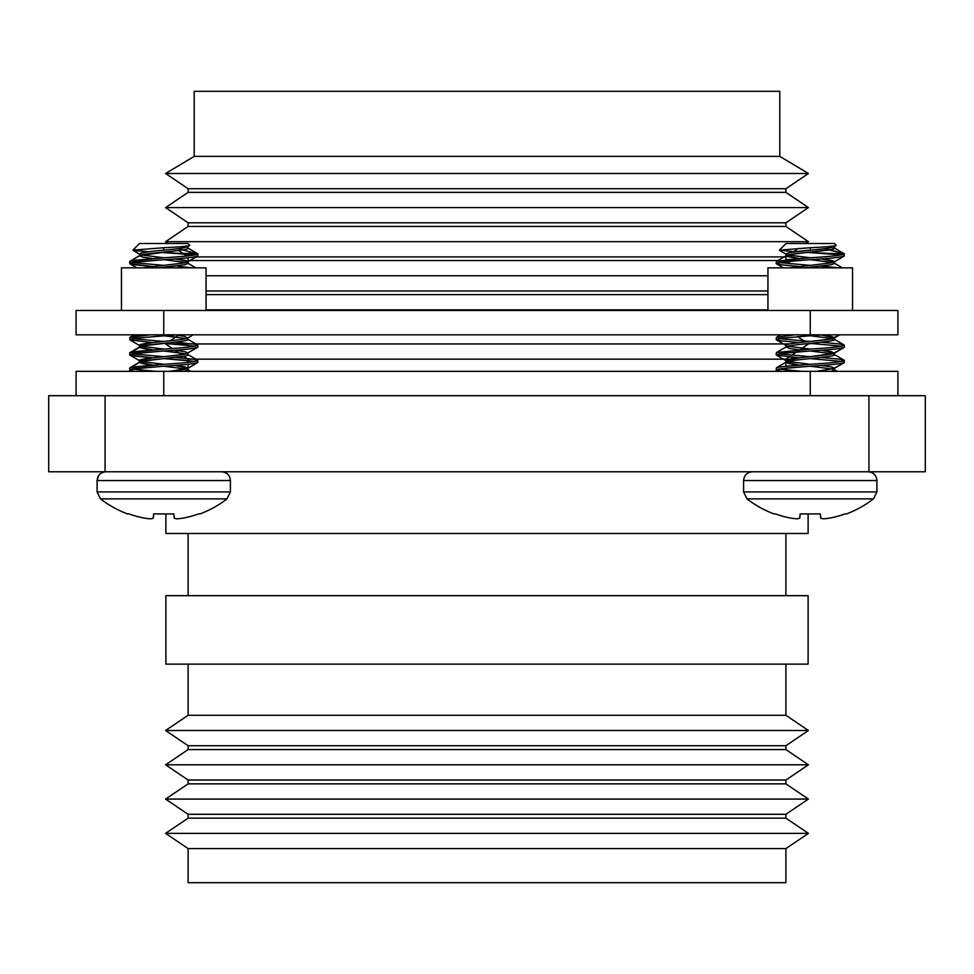 <?xml version="1.0" encoding="UTF-8"?>
<svg xmlns="http://www.w3.org/2000/svg" width="974" height="974" viewBox="0 0 974 974"><rect width="100%" height="100%" fill="white"/><g stroke="black" fill="none" stroke-linecap="round" stroke-linejoin="round"><path stroke-width="1.46" d="M787.808 361.439L810.246 364.3L785.896 366.248L785.896 359.163L188.104 359.163L188.104 362.352M188.104 364.252L188.104 371.338M787.808 361.451L810.246 364.3C830.956 363.034 842.315 361.768 844.336 360.49L839.771 359.223L821.192 357.458L839.771 359.223L844.056 360.173L844.336 362.401C842.315 363.667 830.956 364.933 810.246 366.2L785.896 368.148L785.896 369.962M785.896 359.163L789.159 356.959L799.301 357.823L786.042 360.49L786.042 362.401L789.281 363.667L799.301 365.067L786.042 362.401C784.533 359.856 835.96 357.324 834.45 354.792C835.96 357.324 784.533 359.856 786.042 362.401L786.042 362.401M791.631 355.279L796.537 351.967L810.246 350.981L832.685 353.83L810.246 350.981L780.722 353.513L776.436 355.108L799.301 357.823M787.808 346.22L810.246 349.082L799.727 349.824L808.42 343.944L804.378 343.944M789.634 343.944L165.58 343.944L172.301 348.485M188.104 359.163L183.757 356.228L142.788 361.123L139.55 362.401L152.808 365.067L142.788 363.667L139.55 362.401L139.55 360.49C138.04 357.957 189.467 355.425 187.958 352.88L197.844 347.182C195.823 348.448 184.463 349.715 163.754 350.981L186.192 353.83M141.315 346.22L163.754 349.082L134.229 351.614L129.944 352.564L129.664 354.792L134.229 353.513L163.754 350.981L132.147 353.83L163.754 356.691L181.468 354.682L174.833 350.202M179.094 334.812L170.17 340.839L163.754 341.472L132.147 338.611L163.754 335.762L186.192 338.611M174.699 342.239L193.278 344.005L197.844 345.271C195.823 346.549 184.463 347.815 163.754 349.082L129.944 352.564L142.788 345.904L166.858 343.079L165.58 343.944M794.906 334.812L776.436 337.345L776.156 339.573L780.722 340.839L799.301 342.604M823.468 334.812L797.645 336.663L804.147 341.058M834.45 337.661L834.45 339.573C835.96 342.105 784.533 344.638 786.042 347.182L786.042 345.271C784.533 342.738 835.96 340.206 834.45 337.661L821.192 334.995L831.212 336.395L834.45 337.661L834.45 339.573L831.212 340.839L808.42 343.944M767.938 309.854L206.062 309.854M767.938 294.635L206.062 294.635M767.938 290.983L206.062 290.983M767.938 275.764L206.062 275.764M779.078 260.545L188.104 260.545L184.707 262.846L163.754 265.378L132.147 262.53M187.385 261.032L174.699 258.901L184.719 260.302L187.958 261.568L187.958 263.479L184.719 264.745L157.885 267.85L181.018 265.33L177.292 267.85M787.808 254.92L810.246 257.769C830.956 256.503 842.315 255.237 844.336 253.958L827.937 253.386L844.336 253.958L824.406 248.638L843.435 253.386L844.336 253.958L844.336 255.87C842.315 257.136 830.956 258.402 810.246 259.668L787.284 261.482L790.864 263.905M799.301 266.511L794.102 266.085L795.429 266.986L799.301 266.511L780.722 264.745L776.156 263.479L780.722 262.201L810.246 259.668L832.685 262.53L810.246 259.668M788.563 255.091L810.246 257.769L785.896 259.717L785.896 256.892L194.922 256.892M188.104 257.72L188.104 260.545M785.896 256.892L789.293 254.591L831.212 249.527L834.45 248.26C835.96 250.793 784.533 253.325 786.042 255.87L799.301 258.536L786.615 256.406M834.073 246.799L836.264 245.314L834.45 243.5L786.042 243.5L779.407 250.135L810.246 247.725L810.246 250.16L792.982 252.108L798.534 248.346M805.717 243.5L808.42 241.674L165.58 241.674L168.283 243.5M186.716 255.955L178.571 250.452L139.927 255.419L142.788 257.136L152.808 258.536L142.788 257.136L139.55 255.87L139.55 253.958C140.987 252.692 149.046 251.426 163.754 250.16C178.461 248.894 186.521 247.627 187.958 246.349M188.104 226.455L188.104 222.803L785.896 222.803L785.896 226.455L188.104 226.455L165.58 241.674M785.896 226.455L808.42 241.674M785.896 222.803L808.42 207.584L165.58 207.584L188.104 222.803M188.104 192.365L188.104 188.713L785.896 188.713L785.896 192.365L188.104 192.365L165.58 207.584M785.896 192.365L808.42 207.584M785.896 188.713L808.42 173.494L165.58 173.494L188.104 188.713M194.191 156.388L194.191 91.312L779.809 91.312L779.809 156.388L194.191 156.388L165.58 173.494M779.809 156.388L808.42 173.494M165.884 513.907L165.884 533.496L808.116 533.496L808.116 513.907M188.104 533.496L188.104 595.662M785.896 533.496L785.896 595.662M808.116 595.662L165.884 595.662L165.884 664.122L808.116 664.122L808.116 595.662M188.104 664.122L188.104 715.281L165.58 730.5L808.42 730.5L785.896 715.281L188.104 715.281M785.896 664.122L785.896 715.281M808.42 730.5L785.896 745.719L188.104 745.719L165.58 730.5M188.104 745.719L188.104 749.578L165.58 764.797L808.42 764.797L785.896 749.578L188.104 749.578M785.896 745.719L785.896 749.578M808.42 764.797L785.896 780.016L188.104 780.016L165.58 764.797M188.104 780.016L188.104 783.863L165.58 799.082L808.42 799.082L785.896 783.863L188.104 783.863M785.896 780.016L785.896 783.863M808.42 799.082L785.896 814.301L188.104 814.301L165.58 799.082M188.104 814.301L188.104 818.16L165.58 833.379L808.42 833.379L785.896 818.16L188.104 818.16M785.896 814.301L785.896 818.16M808.42 833.379L785.896 848.597L188.104 848.597L165.58 833.379M188.104 848.597L188.104 882.688L785.896 882.688L785.896 848.597M868.93 395.688L868.93 471.781L925.3 471.781L925.3 395.688L48.7 395.688L48.7 471.781L105.07 471.781L105.07 395.688M868.93 471.781L105.07 471.781M897.906 395.688L897.906 371.338L76.094 371.338L76.094 395.688M76.094 310.463L897.906 310.463L897.906 334.812L76.094 334.812L76.094 310.463M767.938 310.463L767.938 267.85L852.554 267.85L852.554 310.463M121.446 310.463L121.446 267.85L206.062 267.85L206.062 310.463M876.904 491.943L743.588 491.943L743.588 480.547L876.904 480.547L876.904 491.943L873.495 498.883A103.414 103.414 0 0 1 846.528 513.907L845.103 513.907A103.402 103.013 180 0 1 829.653 518.107A103.402 103.013 180 0 0 845.103 513.907M873.495 498.883L746.997 498.883A103.414 103.414 0 0 0 773.965 513.907L775.389 513.907A103.402 103.013 180 0 0 790.839 518.107A103.402 103.013 180 0 1 775.389 513.907M797.596 518.777L796.44 518.777A103.098 94.892 102.9 0 1 791.655 518.241A103.098 94.892 102.9 0 0 796.44 518.777L797.596 518.777A103.098 39.301 95.4 0 0 799.63 518.241L800.165 513.907L799.8 518.107L800.165 513.907L820.327 513.907L820.863 518.241A103.098 39.301 -95.4 0 0 822.896 518.777L824.053 518.777A103.098 94.892 -102.9 0 0 828.837 518.241A103.098 94.892 -102.9 0 1 824.053 518.777L822.896 518.777M790.839 518.107L791.655 518.241M836.264 245.314C835.449 246.154 826.768 246.958 810.246 247.725M834.45 246.349C833.014 247.627 824.954 248.894 810.246 250.16C795.539 251.426 787.479 252.692 786.042 253.958L786.042 255.87L776.436 261.251L776.156 263.479M834.45 246.58L834.45 248.26L834.45 246.58M778.64 262.53L810.246 265.378L831.212 262.846L834.45 261.568L834.45 263.479L834.45 261.568L831.212 260.302L821.192 258.901L834.45 261.568L831.212 262.846L789.634 267.85M834.45 263.479L831.212 264.745L804.378 267.85L831.212 264.745L834.45 263.479M844.336 345.271L844.336 347.182L844.056 344.954L839.771 344.005L821.192 342.239L839.771 344.005L844.336 345.271C842.315 346.549 830.956 347.815 810.246 349.082L776.436 352.564L786.42 346.732L789.281 348.448L799.301 349.849M786.042 360.49C784.533 357.957 835.96 355.425 834.45 352.88L821.192 350.214L831.212 351.614L834.073 353.331L810.246 356.691L778.64 353.83M834.45 352.88L834.45 354.792L834.45 352.88L844.336 347.182C842.315 348.448 830.956 349.715 810.246 350.981M844.056 362.718L834.45 368.099L834.45 370.01L834.45 368.099L831.212 366.833L821.192 365.433L831.212 366.833L834.073 368.549L816.115 371.338L834.073 368.549L844.056 362.718L844.336 360.49M834.45 370.01L830.859 371.338L834.45 370.01M810.246 335.762L832.685 338.611L810.246 335.762L780.722 338.295L776.156 339.573M810.246 366.2L832.685 369.049L810.246 366.2L780.722 368.732L776.156 370.01L781.221 371.338M827.937 253.386L841.853 254.92L806.74 252.388L827.937 253.386M821.192 266.146L839.271 267.85L821.192 266.146M810.246 267.278L818.513 267.85L810.246 267.278M810.246 343.372L841.853 346.22L810.246 343.372M810.246 358.59L841.853 361.439L810.246 358.59M810.246 364.3L780.722 366.833L776.436 367.782L776.156 370.01M778.64 369.049L801.979 371.338M776.436 352.564L776.156 354.792M778.64 338.611L810.246 341.472L831.212 338.94L839.722 334.812L834.45 337.893M810.246 257.769L776.436 261.251M780.771 471.781L797.024 471.781M795.137 251.803L779.407 250.135M844.336 253.958L844.056 256.186L834.073 262.018L844.056 256.186M828.837 518.241L829.653 518.107M820.692 518.107L820.327 513.907L820.692 518.107M230.412 491.943L97.096 491.943L97.096 480.547L230.412 480.547L230.412 491.943L227.003 498.883A103.414 103.414 0 0 1 200.035 513.907L198.611 513.907A103.402 103.013 180 0 1 183.161 518.107A103.402 103.013 180 0 0 198.611 513.907M227.003 498.883L100.505 498.883A103.414 103.414 0 0 0 127.472 513.907L128.897 513.907A103.402 103.013 180 0 0 144.347 518.107A103.402 103.013 180 0 1 128.897 513.907M151.104 518.777A103.098 39.301 95.4 0 0 153.137 518.241A103.098 39.301 95.4 0 1 151.104 518.777L149.947 518.777A103.098 94.892 102.9 0 1 145.163 518.241A103.098 94.892 102.9 0 0 149.947 518.777L151.104 518.777M144.347 518.107L145.163 518.241M153.137 518.241L153.673 513.907L153.308 518.107M176.404 518.777L177.56 518.777L176.404 518.777A103.098 39.301 -95.4 0 1 174.37 518.241L173.835 513.907L174.2 518.107L173.835 513.907L153.673 513.907M187.58 246.799L189.772 245.314L187.958 243.5L139.55 243.5L132.914 250.135L163.754 247.725L163.754 250.16C149.046 251.426 140.987 252.692 139.55 253.958M189.772 245.314C188.956 246.154 180.275 246.958 163.754 247.725M187.958 246.58L187.958 248.26C189.467 250.793 138.04 253.325 139.55 255.87L129.944 261.251L129.664 263.479L134.229 264.745L152.808 266.511L143.141 267.85L184.719 262.846L187.58 262.018L197.844 255.87C195.823 257.136 184.463 258.402 163.754 259.668L186.192 262.53M178.193 335.421L184.719 336.395L187.58 338.112L193.229 334.812M187.958 337.661C189.467 340.206 138.04 342.738 139.55 345.271L139.55 347.182L142.788 348.448L152.808 349.849L139.55 347.182C138.04 344.638 189.467 342.105 187.958 339.573L187.958 337.661M139.927 346.732L129.664 352.88M174.882 350.238L184.719 351.614L187.958 352.88L187.958 354.792C189.467 357.324 138.04 359.856 139.55 362.401L129.664 368.099L129.944 370.327L134.729 371.338L129.944 370.327L131.673 371.338L129.944 370.327M187.58 368.549L187.958 370.01L187.958 368.099L184.719 366.833L174.699 365.433L187.958 368.099L184.719 369.377L169.622 371.338L187.58 368.549L197.844 362.401C195.823 363.667 184.463 364.933 163.754 366.2L186.192 369.049L163.754 366.2L134.229 368.732L129.664 370.01M187.958 370.01L184.366 371.338L187.909 370.181M177.913 248.638L197.844 253.958C195.823 255.237 184.463 256.503 163.754 257.769L141.315 254.92L163.754 257.769L134.229 260.302L129.664 261.568M141.315 361.439L163.754 364.3L134.229 366.833L129.664 368.099M182.917 253.386L196.943 253.386L197.844 253.958L197.844 255.87M183.136 253.532L160.247 252.388L195.36 254.92M179.265 266.511L192.779 267.85M163.754 267.278L172.021 267.85L163.754 267.278M197.844 345.271L197.844 347.182M166.189 343.53L195.36 346.22M187.191 358.542L174.699 357.458L193.278 359.223L197.564 360.173L197.844 362.401M188.104 360.538L163.754 358.59L195.36 361.439M163.754 366.2L132.147 369.049L155.487 371.338M129.664 354.792L134.229 356.058L152.808 357.823L139.647 360.258M129.664 337.661L134.229 336.395L150.532 334.812L129.944 337.345L129.944 339.889L152.808 342.604L139.647 345.039M176.976 334.812L134.229 338.295L129.664 339.573M185.437 262.347L163.754 259.668L134.229 262.201L129.664 263.479M197.844 360.49C195.823 361.768 184.463 363.034 163.754 364.3L129.944 367.782L139.927 361.951M134.278 471.781L150.532 471.781M148.645 251.803L132.914 250.135L139.927 254.409L132.988 250.355L148.645 251.803M182.345 518.241A103.098 94.892 -102.9 0 1 177.56 518.777A103.098 94.892 -102.9 0 0 182.345 518.241L183.161 518.107M802.028 348.254L810.246 349.082M163.754 335.762L175.819 337.028M141.315 346.233L163.754 349.082M163.754 350.981L178.339 352.564M141.315 361.451L163.754 364.3M129.944 355.108L139.927 360.94L129.944 355.108L152.808 357.823M129.944 339.889L139.927 345.721L129.944 339.889L152.808 342.604M163.754 257.769L129.944 261.251L139.927 255.419M163.754 259.668L132.147 262.517M129.944 263.796L136.896 267.85L129.944 263.796L152.808 266.511M810.246 395.688L810.246 371.338M163.754 395.688L163.754 371.338M163.754 310.463L163.754 334.812M810.246 310.463L810.246 334.812M876.758 478.928L876.904 480.547C876.381 475.227 873.459 472.305 868.138 471.781L869.465 471.879M779.48 250.355L786.42 254.409M783.388 267.85L776.436 263.796M786.42 345.721L776.436 339.889M786.42 360.94L776.436 355.108M778.165 371.338L776.436 370.327M844.056 253.642L834.073 247.81L844.056 253.642M842.327 267.85L834.45 263.248L842.327 267.85M776.436 337.345L780.771 334.812M844.056 344.954L834.073 339.122L844.056 344.954M844.056 360.173L834.073 354.341L844.056 360.173M776.436 367.782L786.42 361.951M837.104 371.338L834.45 369.779L837.104 371.338M743.588 480.547C744.063 475.275 746.985 472.353 752.354 471.781C746.985 472.353 744.063 475.275 743.588 480.547M743.588 491.943L746.997 498.883M230.412 480.547C229.937 475.275 227.015 472.353 221.646 471.781M197.564 253.642L187.58 247.81M195.835 267.85L187.958 263.248M129.944 337.345L134.278 334.812L129.944 337.345M197.564 344.954L187.58 339.122M197.564 360.173L187.58 354.341M190.612 371.338L188.104 369.864M98.691 475.495L97.096 480.547C97.57 475.275 100.492 472.353 105.862 471.781L105.862 471.781M97.096 491.943L100.505 498.883M875.322 475.519L873.179 473.376M834.073 353.331L844.056 347.499M103.025 472.256L105.801 471.781"/></g></svg>
